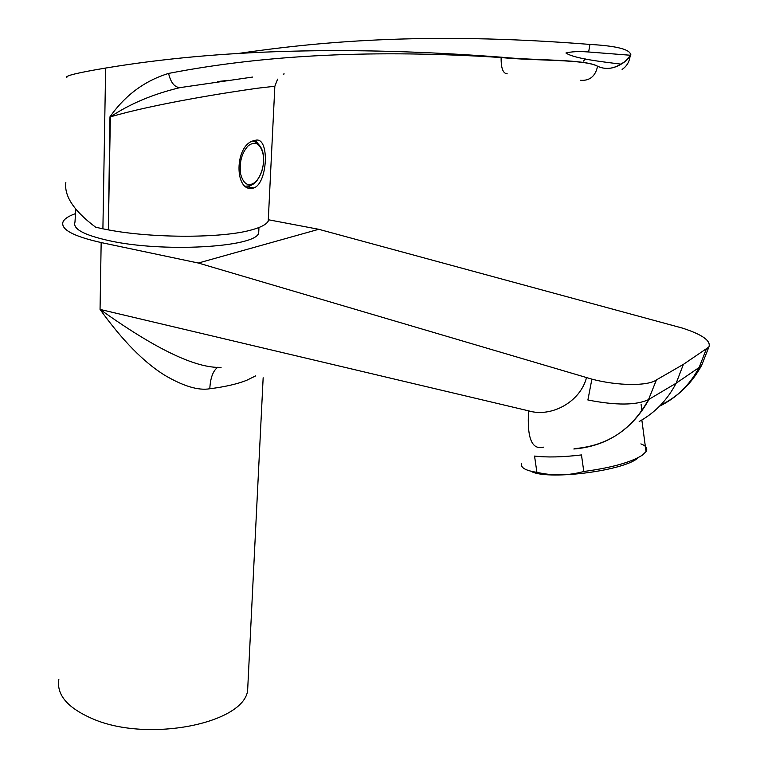 <?xml version="1.0" encoding="UTF-8"?>
<svg xmlns="http://www.w3.org/2000/svg" width="768" height="768" viewBox="0 0 768 768"><rect width="100%" height="100%" fill="white"/><g stroke="black" fill="none" stroke-linecap="round" stroke-linejoin="round"><path stroke-width="1.15" d="M217.939 367.162C213.101 370.55 210.394 377.741 209.798 388.752C198.48 390.749 183.427 386.237 164.64 375.216C143.798 362.275 122.266 340.339 100.051 309.408C155.654 349.19 195.994 368.506 221.078 367.363M58.848 679.517C56.381 695.002 67.843 708.182 93.216 719.05C148.051 742.666 243.216 723.6 247.613 690.73L248.064 681.763M198.326 263.03L318.758 229.296L682.387 328.09C702.422 334.589 711.245 340.906 708.864 347.04L683.386 364.378L656.419 379.91C648.01 386.208 617.722 385.978 591.888 379.142L198.326 263.03L101.165 242.563C73.114 236.246 60.413 229.325 63.062 221.798C64.474 218.794 68.544 216.096 75.274 213.706M318.758 229.296L268.291 219.734M573.83 448.992C606.845 446.304 631.738 429.85 648.518 399.619C636.221 405.37 616.013 405.494 587.894 399.994L591.888 379.142M648.518 399.619L656.419 379.91M574.406 448.627C607.402 445.939 632.285 429.494 649.056 399.283L676.166 383.184L683.386 364.378M639.178 421.517C655.037 412.752 667.363 399.974 676.166 383.184L699.13 367.488L706.262 349.258M659.539 406.195C676.598 397.834 689.789 384.931 699.13 367.488L701.645 365.309L702.336 363.629M253.085 188.17C234.077 193.037 234.24 144.701 254.083 140.63L255.283 140.333C269.923 135.84 267.859 183.418 253.766 187.978L253.085 188.17M247.392 187.354L253.603 183.898M625.085 61.526L620.861 64.118C612.874 69.043 605.107 69.734 597.571 66.211L597.562 66.288C606.432 70.262 615.6 68.678 625.085 61.526L630.029 56.717M625.094 61.459L630.643 55.267C630.989 49.594 617.405 45.974 589.91 44.419C420.653 31.008 312.211 42.672 236.333 53.75M66.845 77.597C64.291 75.984 77.222 72.806 105.638 68.054L102.902 228.816L95.645 227.203C73.997 211.008 64.061 196.099 65.837 182.477M268.426 216.998L268.224 221.146C266.371 224.496 260.688 227.443 251.165 230.016C222.173 238.253 152.803 238.387 108.336 229.872L109.978 116.822C125.174 95.213 144.701 80.746 168.576 73.421C265.248 54.653 376.099 49.363 501.13 57.542L501.168 57.178C349.68 45.696 217.834 49.325 105.638 68.054M501.168 57.178C537.11 60.768 584.899 59.04 597.571 66.211M274.819 86.794L274.848 86.246L257.674 88.205C226.838 92.467 154.08 103.997 110.371 116.88L108.336 229.872M217.488 81.562L228.922 80.304M107.952 229.795L102.902 228.816M283.19 74.122L284.208 73.939M168.576 73.421C170.774 82.666 174.595 87.389 180.058 87.61L252.701 77.05M180.058 87.61C153.216 94.013 129.984 103.766 110.371 116.88L109.978 116.822M630.038 56.63L630.826 54.47M507.206 73.824C503.011 73.565 500.986 68.141 501.13 57.542C536.65 61.114 584.909 59.069 597.562 66.288C595.411 76.358 589.642 81.034 580.253 80.294M260.045 146.083L255.187 140.342M255.533 182.006C262.003 174.806 264.518 165.446 263.059 153.936C260.285 143.51 255.37 140.755 248.314 145.67C241.651 152.938 239.098 162.442 240.662 174.182C243.629 184.55 248.582 187.162 255.533 182.006M258.883 229.238L258.691 233.088C255.35 247.363 162.893 252.739 109.018 240.653C83.962 235.056 72.614 228.902 74.966 222.173L75.821 209.069M637.44 458.448C621.206 471.514 545.462 480.442 530.976 471.235M640.886 443.885C646.195 445.872 647.904 448.454 646.032 451.622L642.384 455.155C631.094 462.317 611.558 467.76 583.786 471.494C568.531 475.699 552.902 475.978 536.909 472.339C525.197 470.544 520.138 467.51 521.731 463.219M536.909 472.339L534.547 456.067C546.989 457.555 562.627 457.171 581.472 454.934L583.786 471.494M255.619 375.907L246.576 380.352C237.101 384.067 224.842 386.87 209.798 388.752M101.165 242.563L100.051 309.408L528.595 410.842C551.059 417.715 580.205 402.125 586.493 377.654M528.595 410.842C526.915 438.067 531.869 450.173 543.427 447.158M699.59 367.19C690.192 384.749 676.896 397.699 659.693 406.032M589.872 44.746L588.653 51.955M585.542 58.982L583.19 61.181M254.669 183.082L248.794 185.904L245.597 186.211M263.155 377.77L247.613 690.73M641.981 410.995L641.126 404.554M708.864 347.04L701.683 365.251M701.645 365.318C692.026 383.146 678.278 396.48 660.394 405.312M620.861 64.118C600.758 61.613 574.157 58.55 565.92 53.002C571.344 51.629 578.534 51.254 587.491 51.907L630.643 55.267M268.224 221.146L274.848 86.246L277.594 79.162M622.109 69.389C626.496 66.518 629.136 62.304 630.01 56.755L630.01 56.755M248.64 187.066L253.766 187.978M255.254 182.554C265.507 171.773 268.176 145.651 252.96 141.062M258.912 227.53L258.691 233.088M641.846 420L646.032 451.622"/></g></svg>
